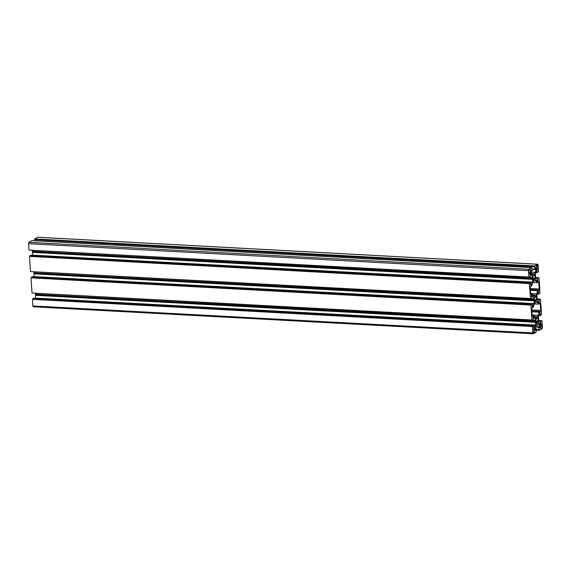 <?xml version="1.0" encoding="UTF-8"?>
<svg xmlns="http://www.w3.org/2000/svg" width="571" height="571" viewBox="0 0 571 571"><rect width="100%" height="100%" fill="white"/><g stroke="black" fill="none" stroke-linecap="round" stroke-linejoin="round"><path stroke-width="0.86" d="M537.761 266.464L537.889 268.37L536.455 269.212L536.226 265.993L537.083 265.494A0.971 0.421 93.1 0 1 537.432 265.122A0.971 0.421 93.1 0 1 537.803 265.85A0.971 0.421 93.1 0 1 537.761 266.464L536.255 266.379M541.451 328.047A0.971 0.421 93.1 0 0 541.601 328.118A0.971 0.421 93.1 0 0 542.072 326.897A0.971 0.421 93.1 0 0 541.95 326.384L541.815 324.478L540.38 325.32L540.601 328.546L541.451 328.047L540.566 327.997M536.483 299.739A2.498 1.085 93.1 0 0 536.562 298.355A2.498 1.085 93.1 0 0 536.305 297.163L536.226 296.035L535.912 296.606A2.498 1.085 93.1 0 0 535.619 296.492A2.498 1.085 93.1 0 0 534.763 297.277L534.477 298.233A2.498 1.085 93.1 0 0 534.656 300.81L534.734 301.938L535.048 301.367A2.498 1.085 93.1 0 0 535.348 301.481A2.498 1.085 93.1 0 0 536.198 300.696L536.483 299.739L534.406 299.625M533.029 279.861L533.55 279.89A2.498 1.085 93.1 0 0 533.842 280.004A2.498 1.085 93.1 0 0 534.699 279.219L535.106 278.434L532.914 278.313M533.55 279.89L533.235 280.461L533.157 279.333A2.498 1.085 93.1 0 1 532.979 276.757L533.264 275.8A2.498 1.085 93.1 0 1 534.113 275.015A2.498 1.085 93.1 0 1 534.413 275.129L534.727 274.558L534.806 275.686A2.498 1.085 93.1 0 1 535.056 276.878A2.498 1.085 93.1 0 1 534.984 278.263L532.9 278.148M537.989 321.216A2.498 1.085 93.1 0 0 538.06 319.831A2.498 1.085 93.1 0 0 537.803 318.647L537.725 317.512L537.411 318.083A2.498 1.085 93.1 0 0 537.118 317.968A2.498 1.085 93.1 0 0 536.269 318.754L535.983 319.717A2.498 1.085 93.1 0 0 536.162 322.287L536.24 323.414L536.554 322.843A2.498 1.085 93.1 0 0 536.847 322.965A2.498 1.085 93.1 0 0 537.704 322.172L537.989 321.216L535.905 321.102M538.603 277.649L535.619 277.492A2.776 1.206 93.1 0 0 536.112 279.883L537.225 281.474L537.968 281.039L537.525 278.284L538.603 277.649L538.639 278.184L539.003 277.977L540.045 292.902L538.646 294.279L538.681 291.239L537.939 291.674L537.125 294.4A2.776 1.206 93.1 0 0 536.997 297.156A3.776 1.642 93.1 0 1 537.097 297.848L537.118 298.219A3.776 1.642 93.1 0 1 537.125 298.976A2.776 1.206 93.1 0 0 537.618 301.36L538.731 302.951L539.474 302.516L539.024 299.761L540.102 299.125L540.145 299.661L540.501 299.454L541.544 314.378L540.145 315.763L540.187 312.715L539.445 313.151L538.631 315.877A2.776 1.206 93.1 0 0 538.496 318.632A3.776 1.642 93.1 0 1 538.596 319.325L538.624 319.696A3.776 1.642 93.1 0 1 538.624 320.452A2.776 1.206 93.1 0 0 539.117 322.836L540.23 324.428L540.973 323.993L540.965 322.9L539.224 322.986M35.316 298.276L35.373 298.076A2.776 1.206 93.1 0 0 35.595 295.971A2.776 1.206 93.1 0 0 35.509 295.328A3.776 1.642 93.1 0 1 35.409 294.629L35.381 294.258A3.776 1.642 93.1 0 1 35.381 293.508M537.19 324.057L537.154 324.157A3.776 1.642 93.1 0 1 536.826 324.242A2.776 1.206 93.1 0 0 535.726 325.613L534.913 328.339L535.034 329.995L535.241 330.416L535.47 329.174L536.29 328.696L536.276 332.058L533.421 333.735A1.113 0.485 93.1 0 1 533.285 333.771A1.113 0.485 93.1 0 1 532.871 332.936L532.422 326.548L533.821 325.17L533.785 328.211L534.52 327.775L535.334 325.049A2.776 1.206 93.1 0 0 535.555 322.95A2.776 1.206 93.1 0 0 535.47 322.301L35.509 295.328M35.409 294.629L535.37 321.601L535.341 321.237A3.776 1.642 93.1 0 1 535.341 320.481A2.776 1.206 93.1 0 0 535.334 319.789A2.776 1.206 93.1 0 0 534.849 318.097L533.735 316.498L532.993 316.934L533.314 317.869L532.836 317.84M33.81 276.799L33.875 276.6A2.776 1.206 93.1 0 0 34.089 274.494A2.776 1.206 93.1 0 0 34.003 273.844A3.776 1.642 93.1 0 1 33.903 273.152L33.882 272.781A3.776 1.642 93.1 0 1 33.875 272.032M533.314 317.869L533.435 319.696L532.358 320.324L532.322 319.789L531.965 319.996L530.923 305.071L532.322 303.693L532.279 306.734L533.021 306.299L533.835 303.572A2.776 1.206 93.1 0 0 534.049 301.467A2.776 1.206 93.1 0 0 533.971 300.824L34.003 273.844M33.903 273.152L533.871 300.125L533.842 299.761A3.776 1.642 93.1 0 1 533.842 299.004A2.776 1.206 93.1 0 0 533.828 298.312A2.776 1.206 93.1 0 0 533.35 296.62L532.236 295.021L531.494 295.457L531.808 296.392L531.33 296.363M32.311 255.316L32.369 255.123A2.776 1.206 93.1 0 0 32.59 253.017A2.776 1.206 93.1 0 0 32.504 252.368A3.776 1.642 93.1 0 1 32.404 251.675L32.376 251.304A3.776 1.642 93.1 0 1 32.376 250.555M531.808 296.392L531.936 298.219L530.859 298.847L530.823 298.312L530.459 298.519L529.417 283.594L530.816 282.217L530.78 285.257L531.522 284.822L532.329 282.095A2.776 1.206 93.1 0 0 532.55 279.99A2.776 1.206 93.1 0 0 532.465 279.347L32.504 252.368M32.404 251.675L532.365 278.648L532.343 278.277A3.776 1.642 93.1 0 1 532.336 277.527A2.776 1.206 93.1 0 0 532.329 276.835A2.776 1.206 93.1 0 0 531.844 275.143L530.73 273.545L529.988 273.98L530.309 274.915L529.831 274.887M531.872 273.816L533.806 273.816A3.776 1.642 93.1 0 1 534.142 273.737A2.776 1.206 93.1 0 0 535.234 272.36L536.048 269.64L535.933 267.977L535.719 267.563L535.491 268.798L534.677 269.276L534.692 265.915L537.539 264.245A1.113 0.485 93.1 0 1 537.675 264.209A1.113 0.485 93.1 0 1 538.096 265.037L538.539 271.425L537.14 272.802L537.183 269.762L536.44 270.197L535.627 272.924A2.776 1.206 93.1 0 0 535.491 275.672A3.776 1.642 93.1 0 1 535.591 276.371L535.619 276.742A3.776 1.642 93.1 0 1 535.619 277.499M534.185 281.103L534.149 281.203A3.776 1.642 93.1 0 1 533.821 281.282A2.776 1.206 93.1 0 0 532.722 282.659L531.794 285.778L530.545 286.514A0.835 0.364 93.1 0 0 530.238 287.527L530.695 293.972A0.835 0.364 93.1 0 0 531.009 294.593A0.835 0.364 93.1 0 0 531.109 294.565L530.909 294.557M534.313 281.11A3.776 1.642 93.1 0 0 534.634 280.811A2.776 1.206 93.1 0 1 535.263 280.461A2.776 1.206 93.1 0 1 535.826 280.839L537.104 282.666L532.8 282.431M537.104 282.666L538.353 281.931A0.835 0.364 93.1 0 1 538.453 281.903A0.835 0.364 93.1 0 1 538.767 282.524L539.217 288.969L530.309 288.491M530.438 290.332L537.668 290.718L538.917 289.989A0.835 0.364 93.1 0 0 539.217 288.969M537.668 290.718L536.74 293.844L530.659 293.515M533.3 295.186L535.305 295.293A3.776 1.642 93.1 0 1 535.641 295.214A2.776 1.206 93.1 0 0 536.74 293.844M535.305 295.293L533.378 295.293M535.141 295.393A3.776 1.642 93.1 0 0 534.827 295.692L533.607 295.621M530.673 293.744L532.358 293.829L533.635 295.657A2.776 1.206 93.1 0 0 534.199 296.042A2.776 1.206 93.1 0 0 534.827 295.692M532.358 293.829L531.109 294.565M538.517 292.459L537.718 292.416M538.646 294.279L537.19 294.201M539.003 277.977L538.624 277.956M537.525 278.284L535.627 278.177M537.654 280.104L536.219 280.033M537.011 270.982L536.219 270.94M537.14 272.802L535.684 272.724M37.843 237.279A1.113 0.485 93.1 0 0 37.715 237.229A1.113 0.485 93.1 0 0 37.579 237.265L34.724 238.942L534.692 265.915M534.749 266.721L34.781 239.749L34.724 238.942M534.506 266.864L34.781 239.749M34.61 240.805L34.545 239.884M534.677 269.276L532.122 269.141M536.048 269.64L532.143 269.426M533.806 273.816L531.801 273.709M533.642 273.909A3.776 1.642 93.1 0 0 533.328 274.216L532.108 274.144M530.309 274.915L530.438 276.735L529.36 277.37L529.317 276.835L528.96 277.042L528.51 270.654A1.113 0.485 93.1 0 1 528.917 269.298L531.765 267.628L532.229 270.711L531.415 271.189L531.173 270.233L530.902 270.925L531.016 272.588L532.129 274.18A2.776 1.206 93.1 0 0 532.693 274.565A2.776 1.206 93.1 0 0 533.328 274.216M531.415 271.189L530.916 271.161M531.765 267.628L31.805 240.655L28.957 242.325A1.113 0.485 93.1 0 0 28.55 243.681L29 250.069L528.96 277.042M532.336 277.527L29.371 250.091M532.343 278.277L32.376 251.304M532.436 278.412L32.468 251.44M532.365 278.648A3.776 1.642 93.1 0 0 532.465 279.347M531.522 284.822L530.502 284.765M530.816 282.217L30.855 255.237L29.778 255.872L529.738 282.845M529.774 283.387L29.813 256.408L29.778 255.872M529.417 283.594L29.813 256.408M530.459 298.519L30.499 271.546L29.456 256.622M533.842 299.004L30.877 271.568M533.842 299.761L33.882 272.781M533.935 299.896L33.974 272.917M533.871 300.125A3.776 1.642 93.1 0 0 533.971 300.824M533.021 306.299L532.001 306.242M532.322 303.693L32.354 276.721L31.277 277.349L531.244 304.322M531.28 304.864L31.319 277.884L31.277 277.349M530.923 305.071L31.319 277.884M531.965 319.996L31.997 293.023L30.955 278.098M532.358 320.324L32.376 293.044M535.341 321.237L35.381 294.258M535.441 321.373L35.473 294.393M535.37 321.601A3.776 1.642 93.1 0 0 535.47 322.301M534.52 327.775L533.5 327.718M533.821 325.17L33.86 298.198L32.783 298.826L532.743 325.798M532.779 326.341L32.818 299.361L32.783 298.826M532.422 326.548L32.818 299.361M532.871 332.936L32.904 305.963L32.461 299.575M32.904 305.963A1.113 0.485 93.1 0 0 33.325 306.791A1.113 0.485 93.1 0 0 33.461 306.755M536.29 328.696L534.934 328.625M535.47 329.174L534.97 329.146M537.318 324.064A3.776 1.642 93.1 0 0 537.639 323.764A2.776 1.206 93.1 0 1 538.267 323.414A2.776 1.206 93.1 0 1 538.831 323.793L537.668 323.728M540.658 323.065L540.53 321.237L541.608 320.602L541.643 321.145L542 320.931L542.45 327.319A1.113 0.485 93.1 0 1 542.043 328.675L539.195 330.345L538.731 327.269L539.545 326.79L539.795 327.747L539.945 325.384L535.891 325.17M539.945 325.384L538.831 323.793M539.545 326.79L535.441 326.569M538.731 327.269L535.291 327.083M538.903 329.681L536.347 329.546M539.195 330.345L536.39 330.195M542 320.931L541.629 320.909M541.608 320.602L538.624 320.445M540.53 321.237L538.631 321.138M540.016 313.936L539.224 313.893M540.145 315.763L538.689 315.684M540.501 299.454L540.123 299.432M540.102 299.125L537.125 298.968M539.024 299.761L537.133 299.654M539.152 301.588L537.718 301.509M537.704 322.172L536.083 322.087M536.554 322.843L536.026 322.815M536.269 318.754L535.826 318.732M537.411 318.083L536.811 318.047M537.803 318.647L536.362 318.568M534.806 275.686L533.357 275.607M534.699 279.219L533.086 279.133M533.264 275.8L532.822 275.779M534.413 275.129L533.806 275.094M536.198 300.696L534.584 300.61M535.048 301.367L534.527 301.338M534.763 297.277L534.32 297.255M535.912 296.606L535.312 296.57M536.305 297.163L534.863 297.091M541.95 326.384L540.444 326.305M533.157 331.901L534.734 331.987L534.506 328.76L533.071 329.603L533.207 331.508A0.971 0.421 93.1 0 0 533.528 332.85A0.971 0.421 93.1 0 0 533.885 332.486L533.214 332.443M537.889 268.37L536.39 268.291M530.587 272.652L530.359 269.433L529.51 269.933A0.971 0.421 93.1 0 0 529.36 269.862A0.971 0.421 93.1 0 0 528.932 270.497A0.971 0.421 93.1 0 0 529.017 271.589L529.146 273.495L530.587 272.652L529.081 272.574M535.684 302.58L535.655 302.68A3.776 1.642 93.1 0 1 535.32 302.758A2.776 1.206 93.1 0 0 534.228 304.136L533.293 307.255L532.044 307.99A0.835 0.364 93.1 0 0 531.744 309.004L532.193 315.449A0.835 0.364 93.1 0 0 532.507 316.07A0.835 0.364 93.1 0 0 532.607 316.041L532.408 316.034M535.819 302.587A3.776 1.642 93.1 0 0 536.133 302.287A2.776 1.206 93.1 0 1 536.761 301.938A2.776 1.206 93.1 0 1 537.332 302.316L538.603 304.143L534.299 303.908M538.603 304.143L539.852 303.408A0.835 0.364 93.1 0 1 539.959 303.379A0.835 0.364 93.1 0 1 540.273 304.008L540.723 310.446L531.808 309.967M531.936 311.809L539.167 312.194L540.416 311.466A0.835 0.364 93.1 0 0 540.723 310.446M539.167 312.194L538.239 315.32L532.165 314.992M534.806 316.662L536.811 316.769A3.776 1.642 93.1 0 1 537.14 316.691A2.776 1.206 93.1 0 0 538.239 315.32M536.811 316.769L534.877 316.769M536.647 316.869A3.776 1.642 93.1 0 0 536.333 317.169L535.113 317.105M532.179 315.221L533.856 315.313L535.134 317.141A2.776 1.206 93.1 0 0 535.698 317.519A2.776 1.206 93.1 0 0 536.333 317.169M533.856 315.313L532.607 316.041M534.734 331.987L533.885 332.486M536.39 296.87L535.056 296.799M534.891 275.393L533.55 275.322M537.896 318.347L536.554 318.275M540.259 313.793L539.267 313.736M540.973 323.993L539.888 323.935M535.334 325.049L35.373 298.076M535.341 320.481L532.372 320.317M533.835 303.572L33.875 276.6M532.329 282.095L32.369 255.123M537.254 270.84L536.262 270.782M537.968 281.039L536.883 280.982M538.76 292.316L537.768 292.259M539.474 302.516L538.382 302.459M535.826 280.839L534.663 280.775M538.767 282.524L537.461 282.459M538.917 289.989L530.38 289.526M535.641 295.214L533.228 295.086M537.539 264.245L37.579 237.265M535.933 267.977L535.47 267.949M535.234 272.36L530.987 272.131M534.142 273.737L531.729 273.609M531.38 270.647L530.916 270.618M528.917 269.298L28.957 242.325M528.51 270.654L28.55 243.681M531.844 275.143L530.316 275.058M533.35 296.62L531.822 296.535M534.849 318.097L533.321 318.011M535.512 329.717L535.013 329.688M540.059 327.047L539.559 327.019M538.103 321.387L535.919 321.273M536.462 323.136L536.041 323.115M533.464 280.183L533.036 280.161M536.604 299.911L534.42 299.789M534.963 301.659L534.542 301.638M537.332 302.316L536.162 302.252M540.273 304.008L538.96 303.936M540.416 311.466L531.879 311.002M537.14 316.691L534.734 316.562M537.675 264.209L37.715 237.229M533.285 333.771L33.325 306.791"/></g></svg>
